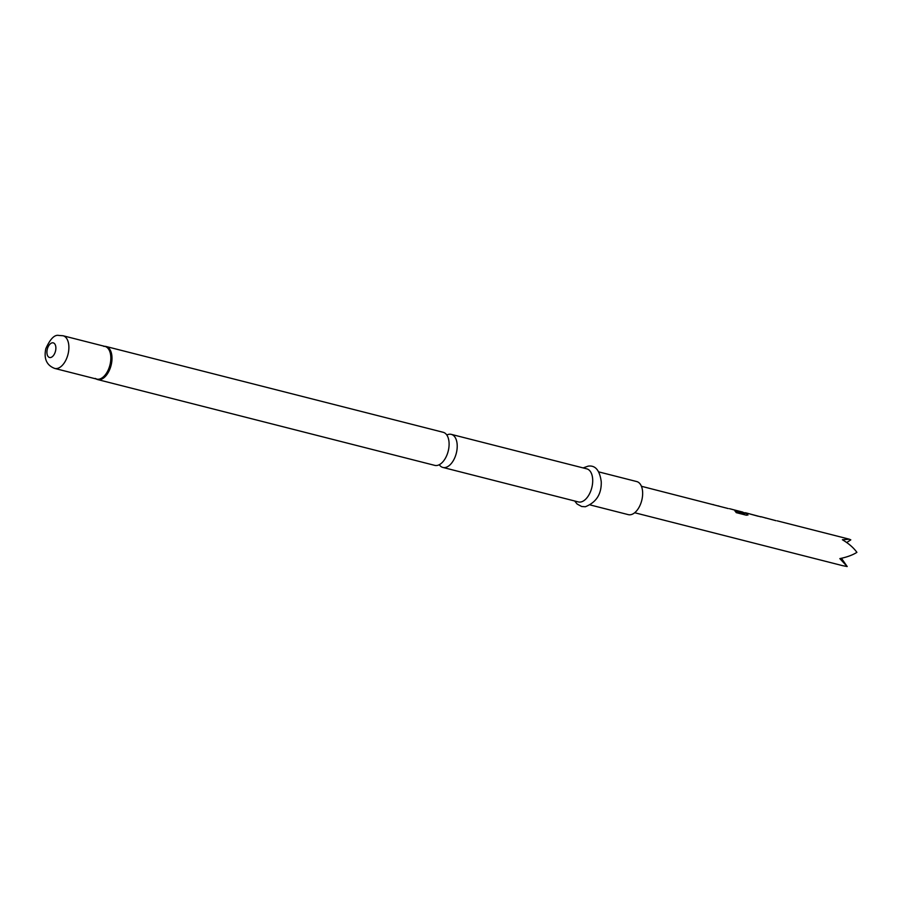 <?xml version="1.0" encoding="UTF-8"?>
<svg xmlns="http://www.w3.org/2000/svg" width="902" height="902" viewBox="0 0 902 902"><rect width="100%" height="100%" fill="white"/><g stroke="black" fill="none" stroke-linecap="round" stroke-linejoin="round"><path stroke-width="1.35" d="M439.263 464.722A17.07 9.505 -75.7 0 0 442.882 467.439A17.07 9.505 -75.7 0 0 444.844 467.574A17.07 9.505 -75.7 0 0 456.964 449.85A17.07 9.505 -75.7 0 0 451.304 434.369A17.07 9.505 -75.7 0 0 449.354 434.234A17.07 9.505 -75.7 0 0 446.817 435.023M451.304 434.369L586.785 468.848A17.07 9.505 104.3 0 1 592.174 486.031A17.07 9.505 104.3 0 1 580.324 502.064A17.07 9.505 104.3 0 1 578.362 501.929L442.882 467.439M598.793 471.904L636.744 481.567A17.07 9.505 104.3 0 1 642.123 498.75A17.07 9.505 104.3 0 1 630.272 514.771A17.07 9.505 104.3 0 1 628.322 514.647L590.37 504.985M104.79 346.323A17.07 9.505 104.3 0 1 106.075 346.492L443.186 432.295A17.07 9.505 104.3 0 1 449.083 445.103A17.07 9.505 104.3 0 1 448.858 447.775A17.07 9.505 104.3 0 1 446.073 456.953A17.07 9.505 104.3 0 1 436.726 465.511A17.07 9.505 104.3 0 1 434.775 465.376L97.664 379.573A17.07 9.505 104.3 0 1 96.446 379.099M775.991 520.702L761.13 516.756M765.291 517.985L766.486 518.12M760.07 516.654L747.781 513.373M749.754 513.937L758.154 516.237M760.916 516.711L760.104 516.666L760.871 516.914M744.049 512.618L747.702 514.208L746.518 515.256L736.235 512.64L735.051 510.904L744.804 513.317L742.639 512.054L731.872 509.314M733.653 509.822L741.027 511.874M743.857 512.573L747.702 514.208L747.905 515.076M728.252 508.559L641.423 486.279M717.564 505.842L718.759 505.966M712.366 504.511L713.538 504.635M846.707 542.53L850.8 539.87L849.357 539.204L842.4 539.746C848.771 543.545 853.608 547.751 856.9 552.362C852.615 555.068 846.933 557.154 839.852 558.609L847.203 566.546L842.626 565.667L634.692 512.742M847.203 566.546L841.442 558.27M734.961 511.084L744.725 513.497M747.611 514.388L747.848 515.143M104.497 346.3A16.969 9.448 104.3 0 1 111.047 362.627A16.969 9.448 104.3 0 1 99.107 379.471A16.969 9.448 104.3 0 1 96.176 378.975M103.629 346.323L106.075 346.492A17.07 9.505 104.3 0 1 111.465 363.675A17.07 9.505 104.3 0 1 99.615 379.697A17.07 9.505 104.3 0 1 97.664 379.573L95.251 378.423M98.6 379.235A16.856 9.392 104.3 0 1 96.672 379.099L54.729 368.433A16.856 9.392 104.3 0 0 56.657 368.557A16.856 9.392 104.3 0 0 68.36 352.727A16.856 9.392 104.3 0 0 63.05 335.747L104.993 346.424A16.856 9.392 104.3 0 1 110.303 363.405A16.856 9.392 104.3 0 1 98.6 379.235M52.395 342.805A7.554 4.206 104.3 0 1 55.766 349.717A7.554 4.206 104.3 0 1 50.399 357.553A7.554 4.206 104.3 0 1 47.028 350.652A7.554 4.206 104.3 0 1 52.395 342.805M574.687 500.993L577.1 504.026L581.643 506.496L585.319 506.755C596.278 502.403 601.589 494.07 601.251 481.747C599.717 470.292 595.354 465.094 588.16 466.142L583.109 467.912M63.05 335.747L58.889 335.454C54.594 334.439 50.23 338.848 45.799 348.713C43.702 358.793 46.678 365.366 54.729 368.433M729.447 508.683L732.356 509.427M745.356 512.731L748.265 513.475M777.174 520.837L849.357 539.204"/></g></svg>
